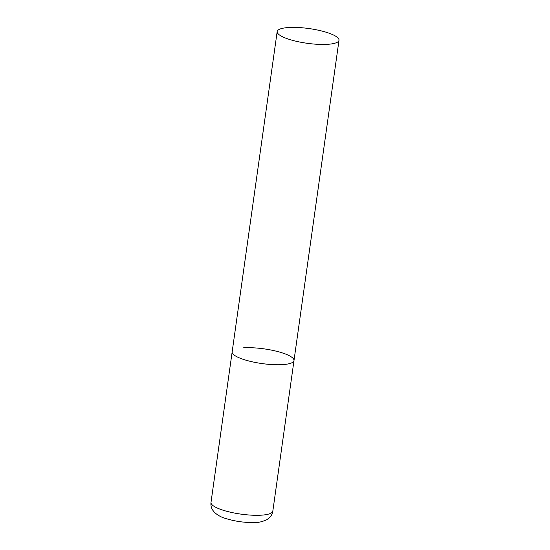 <?xml version="1.0" encoding="UTF-8"?>
<svg xmlns="http://www.w3.org/2000/svg" width="550" height="550" viewBox="0 0 550 550"><rect width="100%" height="100%" fill="white"/><g stroke="black" fill="none" stroke-linecap="round" stroke-linejoin="round"><path stroke-width="0.82" d="M282.989 364.595A31.219 7.425 -172 0 1 249.556 361.171A31.219 7.425 -172 0 1 232.155 351.876A31.219 7.425 8 0 0 239.408 357.913A31.219 7.425 8 0 0 273.185 364.643A31.219 7.425 8 0 0 293.989 360.566A31.219 7.425 -172 0 1 282.989 364.595M243.148 347.847A31.219 7.425 -172 0 1 276.588 351.271A31.219 7.425 -172 0 1 293.989 360.566L272.827 511.108A31.219 7.425 -172 0 1 261.834 515.137A31.219 7.425 -172 0 1 228.394 511.713A31.219 7.425 -172 0 1 211.001 502.418C210.671 505.168 211.2 507.691 212.589 509.974L214.493 512.414C217.827 515.329 221.423 517.316 225.28 518.368C235.524 521.558 245.822 522.906 256.169 522.418C258.885 522.521 262.398 521.634 266.716 519.757L269.218 517.935C271.184 516.12 272.387 513.844 272.827 511.108M331.753 34.231A31.219 7.425 8 0 0 297.969 27.5A31.219 7.425 8 0 0 277.173 31.577A31.219 7.425 8 0 0 284.419 37.613A31.219 7.425 8 0 0 318.202 44.344A31.219 7.425 8 0 0 338.999 40.267A31.219 7.425 8 0 0 331.753 34.231M277.173 31.577L211.001 502.418M293.989 360.566L338.999 40.267"/></g></svg>
